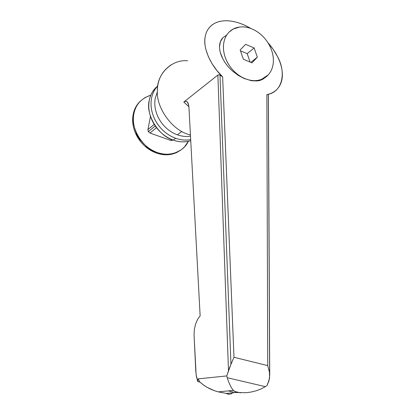 <?xml version="1.0" encoding="UTF-8"?>
<svg xmlns="http://www.w3.org/2000/svg" width="415" height="415" viewBox="0 0 415 415"><rect width="100%" height="100%" fill="white"/><g stroke="black" fill="none" stroke-linecap="round" stroke-linejoin="round"><path stroke-width="0.62" d="M194.054 334.812L194.329 329.505L195.579 324.068L194.329 329.505L194.054 334.812L195.761 370.756L196.419 376.613L197.789 381.608L198.111 378.874L199.906 382.091L204.118 385.447C208.097 388.186 212.682 390.292 217.875 391.77L226.357 393.41L218.269 391.879L214.42 390.671L207.308 387.434L203.366 384.918L199.906 382.091L198.111 378.874L226.772 375.928L227.244 377.717L265.33 386.645L267.136 385.421L269.568 378.293L269.454 372.265L267.727 365.61L233.977 357.284L229.599 367.524L226.772 375.928L198.111 378.874L197.789 381.608L199.906 382.091L197.789 381.608L196.119 374.74L194.054 334.812M228.172 390.909L233.469 392.108L228.172 390.909M228.769 394.24L226.357 393.41L236.011 392.502L226.357 393.41C228.468 394.691 230.579 394.494 232.685 392.813M267.945 94.464L268.318 94.496L269.724 375.124L269.07 380.467L267.136 385.421L265.33 386.645L227.244 377.717L226.772 375.928L230.953 364.287L219.976 75.068L218.819 74.793L217.87 75.058L228.489 370.792L217.87 75.058L183.809 102.049L185.194 101.327L186.397 101.39L187.388 102.106L188.68 105.145L188.944 107.366L200.139 315.882L197.613 319.296L195.579 324.068L197.613 319.296L200.139 315.882L188.944 107.366C188.768 104.445 188.078 102.541 186.88 101.644L185.489 101.276L183.809 102.049L188.898 106.702M264.661 77.875C262.752 79.581 260.272 80.609 257.217 80.951L251.314 80.728L245.099 78.689C240.622 76.848 236.592 74 232.997 70.151C229.443 66.26 226.823 61.892 225.143 57.042C223.519 52.186 223.052 47.523 223.747 43.051C224.499 38.605 226.289 34.948 229.122 32.074L233.292 29.009L239.652 27.042C243.813 26.56 248.061 27.255 252.403 29.123C256.735 31.037 260.61 33.864 264.033 37.609C267.426 41.381 269.947 45.598 271.592 50.251C273.195 54.915 273.713 59.444 273.158 63.832C272.546 68.2 270.912 71.873 268.251 74.85L261.388 79.462L258.021 80.349C253.881 81.024 249.576 80.469 245.099 78.689L251.314 80.728L257.217 80.951L260.21 80.334L264.625 77.895M250.862 28.5L248.518 27.162C242.417 23.847 236.436 21.808 230.574 21.051C236.804 21.793 243.564 24.277 250.852 28.495M267.867 42.595C271.929 47.222 275.109 51.818 277.407 56.388C286.36 72.075 282.61 91.409 268.266 94.288L266.861 94.63L267.727 365.61L266.861 94.63C272.038 93.515 275.975 91.072 278.678 87.295C281.365 83.519 282.579 78.897 282.325 73.434C282.06 67.982 280.421 62.302 277.407 56.388L273.158 49.281L267.851 42.574M269.631 373.661L268.318 94.496L266.861 94.63M181.791 131.441L177.361 134.808C181.843 136.395 186.221 136.846 190.49 136.167C186.221 136.846 181.843 136.395 177.361 134.808C172.573 133.059 168.288 130.227 164.506 126.316C160.766 122.358 158.058 117.86 156.377 112.818C154.759 107.765 154.385 102.863 155.267 98.116L157.352 91.917L155.267 98.116C154.385 102.863 154.759 107.765 156.377 112.818C158.058 117.86 160.766 122.358 164.506 126.316C168.288 130.227 172.573 133.059 177.361 134.808L181.791 131.441M219.976 75.068L222.637 76.874C210.358 65.269 202.816 47.616 205.155 36.878C206.214 30.72 209.435 26.171 214.83 23.24C219.462 20.994 224.712 20.262 230.574 21.051C226.175 20.485 222.17 20.724 218.555 21.767C214.939 22.815 211.966 24.63 209.637 27.219C207.313 29.813 205.819 33.034 205.155 36.878C204.502 40.732 204.756 44.965 205.918 49.577L208.314 56.544L212.003 63.588L216.827 70.451L222.637 76.874L219.976 75.068L230.953 364.287L233.977 357.284L222.637 76.874L233.977 357.284L267.727 365.61M222.907 37.687L220.407 41.682L219.53 46.796C219.436 47.974 219.717 49.94 220.375 52.695L222.902 58.961C225.599 63.78 228.712 67.718 232.224 70.778L238.35 75.468L244.871 78.86L238.35 75.468L232.224 70.778C228.281 67.204 225.174 63.262 222.902 58.961C220.64 54.656 219.514 50.604 219.53 46.796C219.556 43.004 220.681 39.97 222.907 37.687L226.346 35.259M171.26 64.756C162.125 70.861 157.487 79.602 157.347 90.978C156.201 107.563 171.784 129.496 187.995 134.273L190.433 135.072L187.995 134.273C171.784 129.496 156.201 107.563 157.347 90.978C156.497 73.937 171.929 59.127 187.58 60.787M183.809 102.049L217.87 75.058M240.176 49.961L243.377 59.267L251.993 62.857L257.331 57.177L254.151 47.974L245.613 44.343L240.176 49.961L245.613 44.343L254.151 47.974L247.2 53.675L254.151 47.974L257.331 57.177L250.816 62.364L257.331 57.177L251.993 62.857L243.377 59.267L240.176 49.961M240.487 50.853L247.2 53.675L250.089 62.063L247.2 53.675L240.487 50.853M252.403 29.123C248.061 27.229 243.807 26.534 239.652 27.042C235.487 27.556 231.98 29.237 229.122 32.074C226.268 34.933 224.479 38.59 223.747 43.051C223.031 47.517 223.493 52.186 225.143 57.042C226.803 61.902 229.422 66.27 232.997 70.151C236.581 74.02 240.612 76.868 245.099 78.689C249.576 80.494 253.887 81.05 258.021 80.349C262.15 79.644 265.559 77.807 268.251 74.85C270.933 71.888 272.567 68.216 273.158 63.832C273.739 59.444 273.215 54.92 271.592 50.251C269.963 45.588 267.442 41.376 264.033 37.609C260.62 33.848 256.745 31.016 252.403 29.123M227.244 377.717L228.426 381.432L231.228 387.46L232.794 389.695L236.011 392.502L246.017 392.714L251.168 392.035L256.205 390.79L260.957 388.99L265.33 386.645M172.905 139.964L170.601 140.379L149.991 133.049L156.522 127.68L149.991 133.049L148.331 131.669L149.991 133.049L170.601 140.379L171.748 139.507L170.601 140.379L172.272 140.379L172.905 139.964M155.101 126.051L148.331 131.669L147.927 129.62L150.484 116.325L147.927 129.62L154.224 124.355L147.927 129.62L148.331 131.669L155.101 126.051L156.014 127.006L154.754 125.185L155.101 126.051M180.961 149.976L176.624 152.596L171.649 154.224C166.814 155.257 161.819 154.888 156.673 153.119L157.42 152.559C152.274 150.744 147.683 147.766 143.637 143.632C139.637 139.445 136.753 134.662 134.984 129.288C133.282 123.898 132.925 118.664 133.915 113.58C134.968 108.528 137.209 104.305 140.623 100.918L145.037 97.551L150.837 95.154C141.416 98.303 135.778 104.445 133.915 113.58C129.817 127.239 142.864 148.845 157.42 152.559C168.589 157.067 183.534 152.279 188.311 141.375L184.525 146.869L181.749 149.395L177.174 152.123L172.417 153.669C167.572 154.676 162.571 154.302 157.42 152.559L156.673 153.119C161.819 154.857 166.809 155.226 171.649 154.224L174.98 153.26L180.733 150.131M140.519 101.006L139.917 101.576C136.504 104.959 134.273 109.176 133.215 114.218C132.224 119.297 132.582 124.521 134.278 129.9C136.042 135.264 138.921 140.037 142.916 144.213C146.952 148.342 151.537 151.309 156.673 153.119C151.527 151.335 146.941 148.363 142.916 144.213C138.9 140.047 136.021 135.274 134.278 129.9C132.551 124.521 132.198 119.292 133.215 114.218C134.247 109.161 136.483 104.943 139.917 101.576L140.695 100.845M133.054 115.1C132.292 119.603 132.608 124.225 133.993 128.966M134.59 130.824C136.25 135.518 138.797 139.741 142.231 143.486M143.616 144.923C147.237 148.471 151.293 151.096 155.791 152.798M157.565 153.41C162.099 154.831 166.514 155.158 170.809 154.385M171.649 154.224L176.614 152.596L180.945 149.986M139.336 102.168C136.416 105.234 134.439 108.958 133.407 113.352M133.428 113.259C134.382 109.083 136.338 105.4 139.295 102.209M139.917 101.576L140.664 100.876M180.81 150.08L173.371 153.789M170.005 154.515L164.573 154.733L158.831 153.778M154.406 152.238L144.887 146.106M140.825 141.863L135.155 132.307M133.848 128.458C132.593 123.743 132.323 119.333 133.033 115.22M175.675 138.273L173.268 140.094C178.481 141.909 183.534 142.329 188.42 141.349L190.739 140.752C184.774 142.407 178.948 142.189 173.268 140.094L175.675 138.273C170.441 136.369 165.761 133.288 161.627 129.018C157.539 124.697 154.577 119.785 152.746 114.275C150.977 108.756 150.583 103.402 151.553 98.22C152.523 93.375 154.577 89.277 157.721 85.921C154.567 89.235 152.513 93.334 151.553 98.22C150.557 103.397 150.951 108.751 152.746 114.275C154.556 119.795 157.513 124.713 161.627 129.018C165.746 133.308 170.43 136.395 175.675 138.273C180.841 140.109 185.842 140.55 190.677 139.601C185.832 140.524 180.831 140.083 175.675 138.273M155.993 87.482C152.564 90.895 150.329 95.16 149.291 100.285C148.321 105.441 148.71 110.764 150.463 116.252C152.284 121.73 155.226 126.617 159.293 130.901C163.401 135.145 168.059 138.205 173.268 140.094C158.54 136.198 145.229 114.125 149.291 100.285C150.303 94.713 153.073 89.972 157.591 86.061M233.391 390.391L218.3 391.885M260.21 80.334L261.357 79.483M269.724 375.061L268.391 94.553M186.875 101.644L187.533 102.282M234.475 391.433L240.684 392.849M175.753 152.704L174.98 153.26M172.853 139.943L172.282 140.374"/></g></svg>
